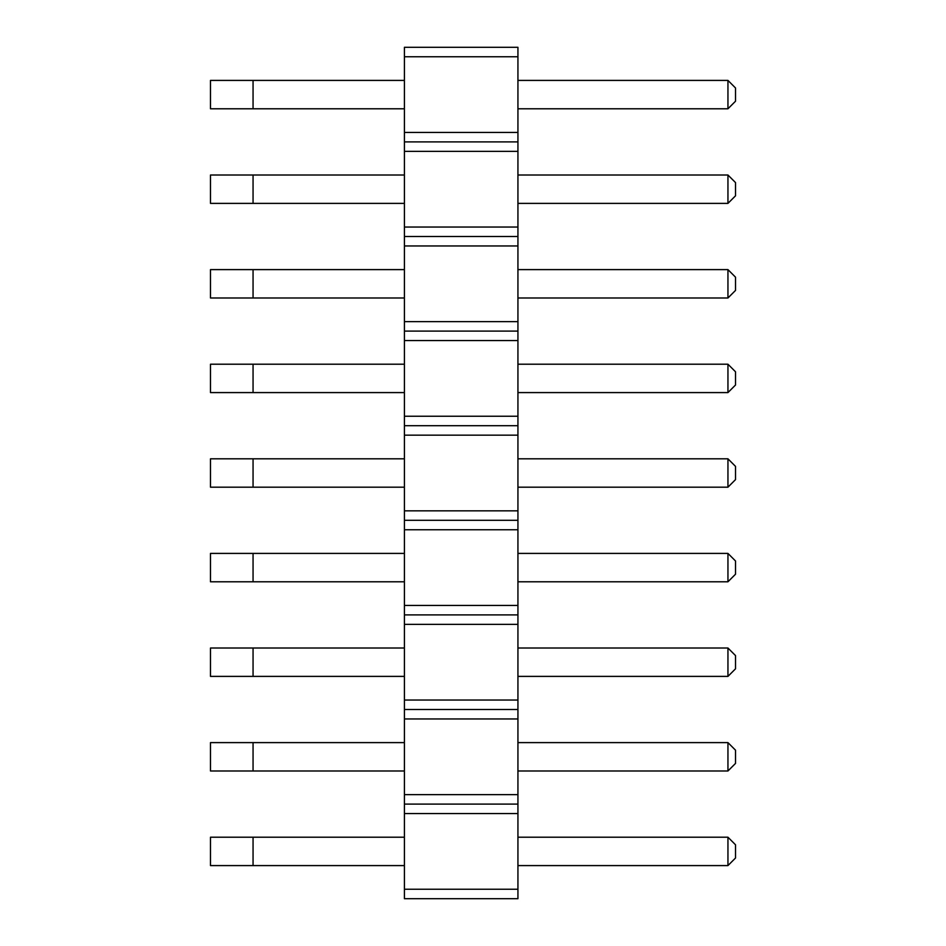 <?xml version="1.0" encoding="UTF-8"?>
<svg xmlns="http://www.w3.org/2000/svg" width="946" height="946" viewBox="0 0 946 946"><rect width="100%" height="100%" fill="white"/><g stroke="black" fill="none" stroke-linecap="round" stroke-linejoin="round"><path stroke-width="1.42" d="M517.935 889.24L404.415 889.24L404.415 898.7L517.935 898.7L517.935 794.64L404.415 794.64L404.415 47.3L517.935 47.3L517.935 56.76L404.415 56.76M517.935 804.1L404.415 804.1L404.415 794.64M517.935 794.64L517.935 56.76M517.935 813.56L404.415 813.56L404.415 804.1M517.935 718.96L404.415 718.96M404.415 889.24L404.415 813.56M517.935 132.44L404.415 132.44M517.935 141.9L404.415 141.9M517.935 151.36L404.415 151.36M517.935 227.04L404.415 227.04M517.935 236.5L404.415 236.5M517.935 245.96L404.415 245.96M517.935 321.64L404.415 321.64M517.935 331.1L404.415 331.1M517.935 340.56L404.415 340.56M517.935 416.24L404.415 416.24M517.935 425.7L404.415 425.7M517.935 435.16L404.415 435.16M517.935 510.84L404.415 510.84M517.935 520.3L404.415 520.3M517.935 529.76L404.415 529.76M517.935 605.44L404.415 605.44M517.935 614.9L404.415 614.9M517.935 624.36L404.415 624.36M517.935 700.04L404.415 700.04M517.935 709.5L404.415 709.5M517.935 553.41L727.947 553.41L727.947 581.79L517.935 581.79M517.935 458.81L727.947 458.81L727.947 487.19L517.935 487.19M517.935 648.01L727.947 648.01L727.947 676.39L517.935 676.39M517.935 837.21L727.947 837.21L727.947 865.59L517.935 865.59M517.935 742.61L727.947 742.61L727.947 770.99L517.935 770.99M517.935 175.01L727.947 175.01L727.947 203.39L517.935 203.39M517.935 269.61L727.947 269.61L727.947 297.99L517.935 297.99M517.935 364.21L727.947 364.21L727.947 392.59L517.935 392.59M517.935 80.41L727.947 80.41L727.947 108.79L517.935 108.79M253.055 553.41L253.055 581.79L210.485 581.79L210.485 553.41L404.415 553.41M253.055 581.79L404.415 581.79M253.055 458.81L253.055 487.19L210.485 487.19L210.485 458.81L404.415 458.81M253.055 487.19L404.415 487.19M404.415 648.01L210.485 648.01L210.485 676.39L404.415 676.39M253.055 648.01L253.055 676.39M253.055 837.21L253.055 865.59L210.485 865.59L210.485 837.21L404.415 837.21M253.055 865.59L404.415 865.59M253.055 742.61L253.055 770.99L210.485 770.99L210.485 742.61L404.415 742.61M253.055 770.99L404.415 770.99M404.415 175.01L210.485 175.01L210.485 203.39L404.415 203.39M253.055 175.01L253.055 203.39M404.415 269.61L210.485 269.61L210.485 297.99L404.415 297.99M253.055 269.61L253.055 297.99M253.055 364.21L253.055 392.59L210.485 392.59L210.485 364.21L404.415 364.21M253.055 392.59L404.415 392.59M253.055 80.41L253.055 108.79L210.485 108.79L210.485 80.41L404.415 80.41M253.055 108.79L404.415 108.79M727.947 581.79L735.515 574.222L735.515 560.978L727.947 553.41M727.947 487.19L735.515 479.622L735.515 466.378L727.947 458.81M727.947 676.39L735.515 668.822L735.515 655.578L727.947 648.01M727.947 865.59L735.515 858.022L735.515 844.778L727.947 837.21M727.947 770.99L735.515 763.422L735.515 750.178L727.947 742.61M727.947 203.39L735.515 195.822L735.515 182.578L727.947 175.01M727.947 297.99L735.515 290.422L735.515 277.178L727.947 269.61M727.947 392.59L735.515 385.022L735.515 371.778L727.947 364.21M727.947 108.79L735.515 101.222L735.515 87.978L727.947 80.41"/></g></svg>
